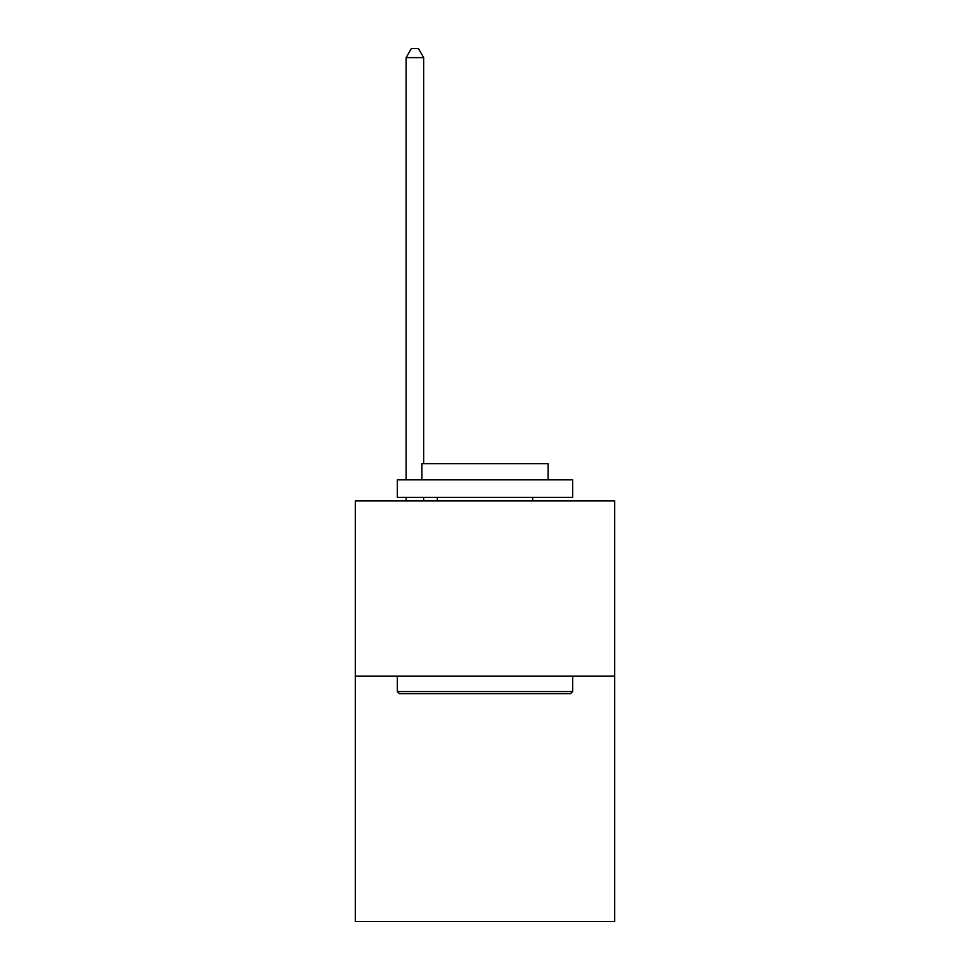 <?xml version="1.0" encoding="UTF-8"?>
<svg xmlns="http://www.w3.org/2000/svg" width="970" height="970" viewBox="0 0 970 970"><rect width="100%" height="100%" fill="white"/><g stroke="black" fill="none" stroke-linecap="round" stroke-linejoin="round"><path stroke-width="1.45" d="M614.701 676.114L614.701 921.5L355.299 921.5L355.299 500.847L614.701 500.847L614.701 676.114L355.299 676.114M399.47 693.647L397.361 691.537L572.639 691.537L570.53 693.647L399.47 693.647M572.639 479.81L572.639 497.343L397.361 497.343L397.361 479.81L572.639 479.81M421.901 479.81L421.901 463.684L548.098 463.684L548.098 479.81M572.639 676.114L572.639 691.537M397.361 676.114L397.361 691.537M532.675 497.343L532.675 500.847M437.325 497.343L437.325 500.847M423.66 463.684L423.66 57.618L406.127 57.618L406.127 479.81M406.127 497.343L406.127 500.847M423.66 497.343L423.66 500.847M406.127 57.618L411.389 48.5L418.397 48.5L423.66 57.618"/></g></svg>

